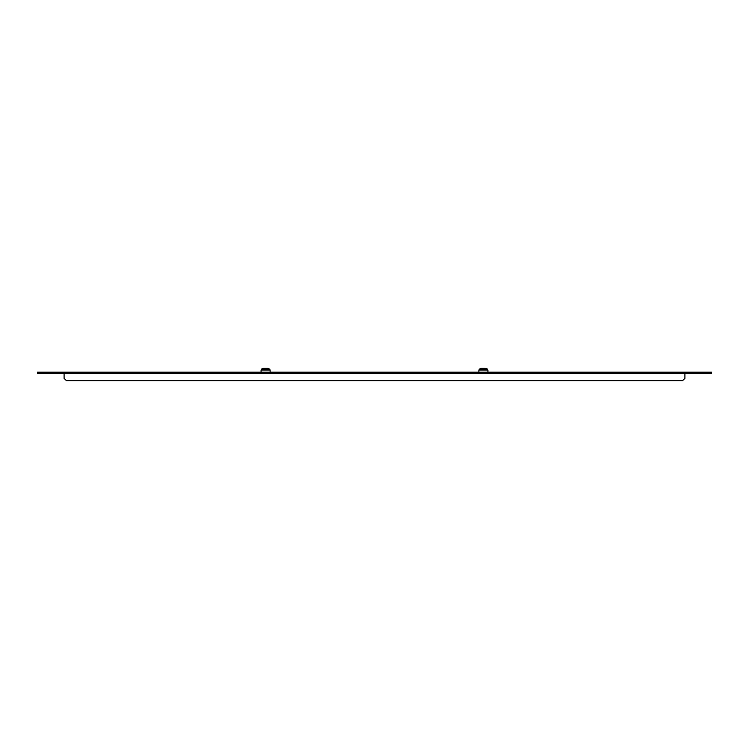 <?xml version="1.0" encoding="UTF-8"?>
<svg xmlns="http://www.w3.org/2000/svg" width="749" height="749" viewBox="0 0 749 749"><rect width="100%" height="100%" fill="white"/><g stroke="black" fill="none" stroke-linecap="round" stroke-linejoin="round"><path stroke-width="1.12" d="M267.702 368.368L263.554 368.368M697.75 372.197L697.75 373.348L711.55 373.348L711.55 372.197L51.25 372.197L51.25 373.348L37.45 373.348L37.45 372.197L51.25 372.197M485.08 368.368L480.998 368.368A1.152 1.152 90 0 0 480.465 368.499L478.873 370.025L478.873 372.197M479.491 369.004L487.309 369.004L485.801 368.368A1.152 1.152 -90 0 1 486.335 368.499L481.71 368.368M64.096 372.197L64.096 373.348L51.25 373.348M697.75 373.348L64.096 373.348L64.096 378.339L66.399 380.632L682.601 380.632L684.904 378.339L684.904 372.197M267.608 368.368L266.934 368.368M264.94 368.368L263.508 368.368M262.665 368.499L261.691 369.004L269.509 369.004L263.199 368.368M269.509 369.004L270.127 370.025L261.073 370.025L261.073 372.197M487.309 369.004L487.927 370.025L478.873 370.025M261.691 369.004L261.073 370.025M263.302 373.348L263.302 372.197M487.927 370.025L487.927 372.197M485.698 373.348L485.698 372.197M481.101 373.348L481.101 372.197M267.899 373.348L267.899 372.197M270.127 370.025L270.127 372.197M268.535 368.499L268.002 368.368"/></g></svg>
